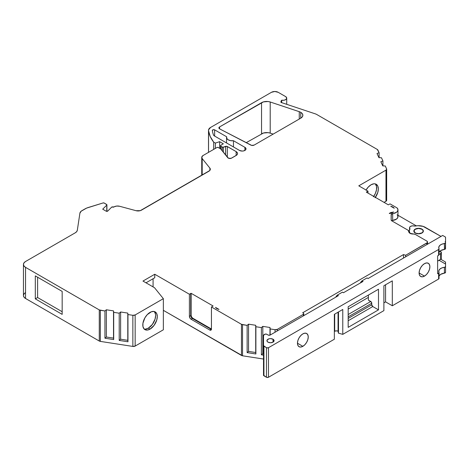 <?xml version="1.0" encoding="UTF-8"?>
<svg xmlns="http://www.w3.org/2000/svg" width="469" height="469" viewBox="0 0 469 469"><rect width="100%" height="100%" fill="white"/><g stroke="black" fill="none" stroke-linecap="round" stroke-linejoin="round"><path stroke-width="0.7" d="M300.758 118.176L300.758 112.343A7.146 4.127 180 0 1 302.857 115.263A7.146 4.127 180 0 1 300.705 118.211L254.169 145.079A2.38 1.378 180 0 1 250.892 145.126L219.685 128.905A2.38 1.378 180 0 1 218.894 127.885A2.38 1.378 180 0 1 219.592 126.911L219.592 128.858L219.592 126.911L263.437 101.89L268.016 101.527L270.208 101.996L299.263 111.681A7.146 4.127 180 0 1 300.758 112.343L302.317 113.691L302.857 115.28L302.288 116.869L300.705 118.211L254.169 145.079L251.66 145.396L219.685 128.905L218.9 127.92L219.592 126.911L261.55 102.688A7.146 4.127 180 0 1 270.208 101.996L270.208 133.126A7.146 4.127 0 0 0 261.55 133.817L261.55 102.688A7.146 4.127 180 0 1 270.208 101.996L299.263 111.681A7.146 4.127 180 0 1 300.758 112.343A7.146 4.127 180 0 1 300.705 118.211L254.169 145.079A2.38 1.378 180 0 1 250.892 145.126L219.685 128.905A2.38 1.378 180 0 1 219.592 126.911L219.592 128.858M144.335 329.056L145.589 329.103L148.362 328.142L150.045 329.115A10.248 5.915 -60 0 1 142.799 324.929A10.248 5.915 -60 0 1 150.045 312.383A10.248 5.915 -60 0 1 157.291 316.563A10.248 5.915 -60 0 1 150.045 329.115L154.072 325.38L156.74 320.087L157.291 316.563L156.74 313.685L155.169 311.873L154.072 311.469L151.458 311.727L147.272 314.617L144.921 317.789L142.939 323.217L142.939 326.483L144.024 328.875L144.921 329.619L147.272 330.076L150.045 329.115A10.248 5.915 -60 0 1 144.921 329.619A10.248 5.915 -60 0 1 143.356 321.412A10.248 5.915 -60 0 1 150.045 312.383A10.248 5.915 -60 0 1 155.169 311.873A10.248 5.915 -60 0 1 156.74 320.087A10.248 5.915 -60 0 1 150.045 329.115L148.362 328.142A10.248 5.915 120 0 0 154.805 319.881A10.248 5.915 120 0 0 154.254 311.51A10.248 5.915 120 0 1 154.805 319.881A10.248 5.915 120 0 1 148.362 328.142L152.384 324.407L155.051 319.113L155.608 315.59L155.468 314.042L154.383 311.651M23.45 264.428L23.45 295.558A7.146 4.127 0 0 0 25.543 298.472L25.543 267.348A7.146 4.127 0 0 1 23.45 264.428L23.995 266.011L25.543 267.348A7.146 4.127 0 0 1 25.543 261.509A7.146 4.127 0 0 0 23.45 264.428L23.995 262.851L25.543 261.509L75.251 232.812A7.146 4.127 180 0 0 77.321 230.256L76.676 231.639L75.251 232.812A7.146 4.127 180 0 0 77.321 230.256L79.9 213.207A7.146 4.127 180 0 1 81.969 210.645L84.971 208.916A14.293 8.254 180 0 1 88.436 207.445L103.11 202.936A0.956 0.551 180 0 1 104.206 203.042A0.956 0.551 180 0 1 104.27 203.083L106.627 204.443A0.956 0.551 180 0 1 106.909 204.83A0.956 0.551 180 0 1 106.78 205.105L106.78 211.367L106.897 204.76L104.27 203.083A0.956 0.551 180 0 0 104.206 203.042L103.11 202.936L86.607 208.101L81.166 211.197L79.9 213.207A7.146 4.127 180 0 1 81.969 210.645L84.971 208.916A14.293 8.254 180 0 1 88.436 207.445L103.11 202.936A0.956 0.551 180 0 1 104.206 203.042A0.956 0.551 180 0 1 104.27 203.083L106.627 204.443A0.956 0.551 180 0 1 106.78 205.105L106.78 211.367M373.705 196.4A10.248 5.915 120 0 0 375.294 183.895A10.248 5.915 120 0 1 373.705 196.4M375.106 197.766L377.78 192.472L378.331 188.948L377.78 186.064L376.208 184.258L375.106 183.854L373.857 183.801L371.085 184.768A10.248 5.915 -60 0 0 366.049 190.027A10.248 5.915 -60 0 1 371.085 184.768A10.248 5.915 -60 0 1 376.208 184.258A10.248 5.915 -60 0 1 375.393 197.373A10.248 5.915 -60 0 0 377.967 186.539A10.248 5.915 -60 0 0 371.085 184.768L368.312 187.002L365.961 190.174M415.393 232.917A4.526 2.615 0 0 1 415.393 229.218A4.526 2.615 0 0 1 421.795 229.218A4.526 2.615 180 0 1 421.795 232.917A4.526 2.615 180 0 1 415.393 232.917A4.526 2.615 0 0 1 414.068 231.065A4.526 2.615 0 0 1 416.859 228.649A4.526 2.615 0 0 1 421.795 229.218A4.526 2.615 180 0 1 423.12 231.065L422.774 230.068L421.795 229.218L418.594 228.456L415.393 229.218L414.414 230.068L414.068 231.065L415.393 233.105L418.594 233.679L421.795 232.917L422.774 232.067L423.12 231.065A4.526 2.615 180 0 1 420.324 233.48A4.526 2.615 180 0 1 415.393 232.917L415.393 233.105M215.517 307.383L219.017 309.405A6.672 3.852 180 0 1 216.93 308.59A6.672 3.852 180 0 1 215.517 307.383L219.017 309.405L216.93 308.59L215.517 307.383L219.017 309.405A6.672 3.852 180 0 1 216.93 308.59L216.93 308.59A6.672 3.852 180 0 1 215.517 307.383L217.27 308.784M403.487 258.073L403.487 254.573L403.487 258.073L403.487 254.573L405.621 255.288L427.365 242.584L427.546 242.057L426.849 241.084L415.141 234.324A1.905 1.102 180 0 0 413.558 234.008A4.291 2.474 180 0 1 410 233.304L413.558 234.008A1.905 1.102 180 0 1 415.141 234.324L413.558 234.008A4.291 2.474 180 0 1 410 233.304A4.291 2.474 180 0 1 408.745 231.551A4.291 2.474 180 0 1 408.78 231.252L408.78 231.856L408.235 230.338A1.905 1.102 180 0 1 408.792 231.117A1.905 1.102 180 0 1 408.78 231.252L408.78 231.856M302.851 346.327A7.627 4.403 -60 0 1 297.463 343.214A7.627 4.403 -60 0 1 302.851 333.881A7.627 4.403 -60 0 1 308.244 336.994A7.627 4.403 -60 0 1 302.851 346.327L297.463 343.214L297.874 340.6L299.04 337.903L300.787 335.546L302.851 333.881A7.627 4.403 -60 0 1 306.662 333.5A7.627 4.403 -60 0 1 307.834 339.609A7.627 4.403 -60 0 1 302.851 346.327L297.463 343.214L297.874 345.36L299.04 346.708A7.627 4.403 -60 0 1 297.874 340.6A7.627 4.403 -60 0 1 302.851 333.881L304.914 333.16L306.662 333.5L307.834 334.848L308.244 336.994L307.834 339.609L306.662 342.306L304.914 344.662L302.851 346.327A7.627 4.403 -60 0 1 299.04 346.708L300.787 347.048L302.851 346.327L297.463 343.214M424.492 276.1A7.627 4.403 -60 0 1 419.098 272.987A7.627 4.403 -60 0 1 424.492 263.648A7.627 4.403 -60 0 1 429.88 266.761A7.627 4.403 -60 0 1 424.492 276.1L419.098 272.987L419.509 270.373L420.681 267.676L422.428 265.313L424.492 263.648A7.627 4.403 -60 0 1 428.303 263.273A7.627 4.403 -60 0 1 429.469 269.382A7.627 4.403 -60 0 1 424.492 276.1L419.098 272.987L419.509 275.133L420.681 276.481A7.627 4.403 -60 0 1 419.509 270.373A7.627 4.403 -60 0 1 424.492 263.648L426.556 262.933L428.303 263.273L429.469 264.616L429.88 266.761L429.469 269.382L428.303 272.079L426.556 274.435L424.492 276.1A7.627 4.403 -60 0 1 420.681 276.481L422.428 276.821L424.492 276.1L419.098 272.987M273.034 339.228L273.034 342.147L274.078 340.687A3.576 2.064 180 0 1 271.873 342.593A3.576 2.064 180 0 1 267.981 342.147A3.576 2.064 180 0 1 266.931 340.687A3.576 2.064 180 0 1 269.136 338.782A3.576 2.064 180 0 1 273.034 339.228L273.034 342.147L270.507 342.751L267.981 342.147A3.576 2.064 180 0 1 267.981 339.228A3.576 2.064 180 0 1 273.034 339.228A3.576 2.064 180 0 1 274.078 340.687L273.034 339.228L270.507 338.624L269.136 338.782L267.201 339.896L267.201 341.479L267.981 342.147A3.576 2.064 180 0 0 273.034 342.147A3.576 2.064 180 0 0 273.034 339.228L273.034 342.147M338.061 312.19L338.061 331.255A2.38 1.378 0 0 0 334.696 331.255L336.379 330.85L338.061 331.255A2.38 1.378 0 0 1 338.296 331.407A2.38 1.378 0 0 0 338.061 331.255L338.061 312.19L338.061 331.255A2.38 1.378 0 0 0 334.696 331.255L334.696 314.13L334.696 331.255L334.356 331.448L334.696 331.255L334.696 314.13M338.296 312.055L338.296 333.043L338.501 311.938L338.501 333.16L342.78 334.362L338.501 333.16L338.501 311.938M421.965 229.118A4.766 2.75 180 0 1 421.965 233.011A4.766 2.75 180 0 1 415.223 233.011A4.766 2.75 180 0 1 415.223 229.118A4.766 2.75 180 0 1 421.965 229.118L421.965 229.118A4.766 2.75 180 0 1 423.36 231.065A4.766 2.75 180 0 1 420.417 233.609A4.766 2.75 180 0 1 415.223 233.011A4.766 2.75 180 0 1 413.828 231.065A4.766 2.75 180 0 1 416.771 228.526A4.766 2.75 180 0 1 421.965 229.118L422.997 230.015L423.267 231.604L422.557 232.595L420.417 233.609L418.594 233.82L415.944 233.357L414.191 232.12L413.828 231.065L414.631 229.54L416.771 228.526L419.526 228.368L421.965 229.323M409.842 229.271L409.842 228.567A3.336 1.923 180 0 1 410.51 226.398A3.336 1.923 180 0 1 414.268 226.011A1.43 0.827 180 0 0 415.364 226.035L412.28 225.865L410.51 226.398L409.584 227.424L409.842 228.567A3.336 1.923 180 0 1 409.531 227.758A3.336 1.923 180 0 1 414.268 226.011A1.43 0.827 180 0 0 415.364 226.035A9.292 5.364 180 0 1 425.166 227.272L441.001 236.417L423.05 226.357L417.943 225.712L415.364 226.035A9.292 5.364 180 0 1 425.166 227.272L441.001 236.417M263.514 345.647L263.514 375.218L266.462 377.258A1.43 0.827 0 0 0 268.485 377.258L266.925 377.439L263.936 375.804L263.936 346.233A1.43 0.827 180 0 1 263.514 345.647L263.514 375.218A1.43 0.827 0 0 0 263.936 375.804L266.462 377.258L266.462 347.693L263.514 345.647L263.514 375.218A1.43 0.827 0 0 0 263.936 375.804L263.936 346.233A1.43 0.827 180 0 1 263.514 345.647L263.514 335.335A1.43 0.827 180 0 1 263.936 334.755L264.78 334.268A1.43 0.827 180 0 1 266.797 334.268L268.608 335.224L270.167 335.048L338.401 295.652L337.387 295.071L342.446 292.152L343.455 292.732L363 281.453L361.986 280.867L367.039 277.947L368.054 278.533L442.683 235.444L445.134 236.857A1.43 0.827 180 0 1 445.55 237.437L445.55 242.754A1.43 0.827 180 0 1 444.413 243.563L444.413 249.402A1.43 0.827 0 0 0 445.55 248.593L445.55 242.754L444.413 243.563L444.413 249.402L445.233 249.109L445.55 242.754A1.43 0.827 180 0 1 444.413 243.563L441.769 244.226L439.799 245.439L438.814 247.011L438.984 248.67A7.146 4.127 180 0 1 438.738 247.603A7.146 4.127 180 0 1 444.413 243.563L444.413 249.402A1.43 0.827 0 0 0 445.55 248.593L445.55 242.754M440.825 259.269L445.439 261.989L445.55 264.035L439.066 260.295L445.55 264.035L445.55 266.492A1.43 0.827 180 0 1 444.413 267.295L444.413 273.134A1.43 0.827 0 0 0 445.55 272.325L445.55 266.492L444.864 267.195L441.769 267.963L439.799 269.177L438.814 270.742L438.984 272.829L437.63 273.767L437.63 255.869L438.837 255.13L438.984 254.509A1.43 0.827 0 0 1 438.615 255.306A1.43 0.827 0 0 0 439.031 254.72L439.031 248.881A1.43 0.827 180 0 1 438.615 249.467L438.615 255.306L437.63 255.869L438.615 255.306L438.615 249.467L268.485 347.693L266.925 347.869L263.936 346.233L263.936 375.804M414.274 229.904L414.813 229.98M409.842 228.567A1.43 0.827 180 0 1 409.883 229.2A9.292 5.364 180 0 0 410.264 233.445A9.292 5.364 180 0 1 409.302 231.065A9.292 5.364 180 0 1 409.883 229.2L409.842 228.567A1.43 0.827 180 0 1 409.97 228.913A1.43 0.827 180 0 1 409.883 229.2L409.326 230.689L409.519 232.214L410.439 233.638M360.638 282.813L361.986 280.867L367.039 277.947L368.054 278.533L442.683 235.444L445.134 236.857L442.683 235.444L427.863 244.003L427.546 243.821M202.192 175.089L202.192 158.586A4.766 2.75 180 0 1 201.74 157.42A4.766 2.75 180 0 1 203.141 155.474L201.817 156.945L202.192 158.586L202.192 175.089L202.192 158.586L209.872 168.095L209.872 170.417L209.872 168.095A4.766 2.75 180 0 1 210.317 169.256A4.766 2.75 180 0 1 208.922 171.203L141.456 210.153A4.766 2.75 180 0 1 136.069 210.704L119.601 206.266A4.766 2.75 180 0 0 114.213 206.817L113.486 207.234L114.213 206.817A4.766 2.75 180 0 1 119.601 206.266L116.758 206.049L113.152 207.04A0.956 0.551 180 0 0 111.651 207.157L107.712 211.091L111.651 207.157A0.956 0.551 180 0 1 113.152 207.04L111.651 207.157L107.712 211.091A0.956 0.551 180 0 1 106.211 211.208L102.705 209.18L106.78 205.105M348.174 316.856L371.759 303.238L348.174 316.856L371.759 303.238L371.759 304.797L348.174 318.416L371.759 304.797A1.43 0.827 -120 0 0 372.767 306.544L348.174 320.749L372.767 306.544L378.495 309.857L348.174 327.362L348.174 306.744L378.495 289.232L378.495 309.857L348.174 327.362L348.174 306.744L378.495 289.232L378.495 309.857L348.174 327.362L348.174 306.744L378.495 289.232L378.495 309.857L372.767 306.544L371.759 304.797A1.43 0.827 -120 0 0 372.767 306.544L348.174 320.749M439.031 252.269L440.678 250.616L444.413 249.402A7.146 4.127 180 0 0 439.031 252.269A7.146 4.127 180 0 1 444.413 249.402M445.55 242.233L445.134 241.523L445.55 242.233M439.066 260.295L445.55 264.035L445.55 262.218L445.134 261.755L445.55 262.218L445.55 266.492A1.43 0.827 180 0 1 444.413 267.295L444.413 273.134A7.146 4.127 0 0 0 439.031 276.007L440.678 274.347L444.413 273.134A1.43 0.827 0 0 0 445.55 272.325L445.55 266.492L445.55 272.325L444.413 273.134A7.146 4.127 0 0 0 439.031 276.007M444.413 273.134L444.413 267.295A7.146 4.127 0 0 0 438.738 271.334A7.146 4.127 0 0 0 438.984 272.401A1.43 0.827 180 0 1 439.031 272.618A1.43 0.827 180 0 1 438.615 273.198L438.615 279.037L392.313 305.77L385.571 301.878L383.888 302.851M385.571 284.759L385.571 301.878L385.571 284.759L385.571 301.878L392.313 305.77L385.571 301.878M220.975 149.294L220.975 146.346A1.43 0.827 180 0 1 220.553 145.765A1.43 0.827 180 0 1 220.975 145.179L220.665 146.076L222.183 147.043L222.183 150.789L222.183 147.043L223.332 147.131A0.956 0.551 180 0 1 222.183 147.043L222.183 150.789M336.044 297.012L337.387 295.071L338.401 295.652L270.167 335.048A1.43 0.827 180 0 1 268.145 335.048L266.797 334.268L268.145 335.048A1.43 0.827 180 0 0 270.167 335.048L338.401 295.652L337.387 295.071L342.446 292.152L343.455 292.732L363 281.453L361.986 280.867L367.039 277.947L368.054 278.533L427.863 244.003M439.031 248.881L438.984 248.67A1.43 0.827 180 0 1 439.031 248.881L438.615 249.467L268.485 347.693A1.43 0.827 180 0 1 266.462 347.693L263.936 346.233M263.514 335.335L265.243 334.086L266.797 334.268A1.43 0.827 180 0 0 264.78 334.268L263.936 334.755A1.43 0.827 180 0 0 263.514 335.335M445.134 236.857L445.55 237.437A1.43 0.827 180 0 0 445.134 236.857M266.462 377.258A1.43 0.827 0 0 0 268.485 377.258L334.356 339.228L334.356 314.33L342.78 309.464L342.78 334.362L383.888 310.63L383.888 285.732L383.888 310.63L342.78 334.362L342.78 309.464L334.356 314.33L334.356 339.228L268.485 377.258L268.485 347.693A1.43 0.827 180 0 1 266.462 347.693L266.462 377.258L266.462 347.693M444.413 243.563A7.146 4.127 180 0 0 438.984 248.67A1.43 0.827 180 0 1 438.615 249.467L268.485 347.693L268.485 377.258L334.356 339.228L334.356 314.33L342.78 309.464L342.78 334.362L383.888 310.63L383.888 285.732L392.313 280.867L392.313 305.77L392.313 280.867L392.313 305.77L438.615 279.037L392.313 305.77M439.031 278.451A1.43 0.827 180 0 0 438.984 278.24L438.615 279.037A1.43 0.827 180 0 0 439.031 278.451L439.031 272.618M263.514 364.905L263.625 364.589M208.529 152.366L208.529 130.693A7.146 4.127 180 0 1 208.506 130.353A7.146 4.127 180 0 1 210.599 127.439L208.57 129.796L208.529 152.366L208.529 130.693L210.241 136.538L213.671 142.13L213.671 149.394L213.671 142.13L215.353 143.104L215.353 148.421L215.353 143.104L219.627 141.679L219.627 148.292L219.627 141.679L223.332 143.819L220.975 145.179A1.43 0.827 180 0 0 220.975 146.346L222.183 147.043L220.975 146.346M348.174 318.416L371.759 304.797L371.759 303.238A1.43 0.827 -120 0 0 370.745 301.491L348.174 314.523L370.745 301.491L368.388 300.125L368.388 295.071M444.413 267.295A7.146 4.127 0 0 0 438.984 272.401A1.43 0.827 180 0 1 438.615 273.198L438.615 279.037A1.43 0.827 180 0 0 438.984 278.24M438.615 273.198L437.63 273.767L437.63 255.869L437.63 273.767L438.615 273.198L438.615 279.037M383.888 285.732L392.313 280.867L383.888 285.732M371.759 304.797L371.46 302.241L368.388 300.125L370.745 301.491L348.174 314.523M223.332 152.214L223.332 147.131L223.332 152.214L223.332 147.131L225.595 146.375L225.595 155.01L225.595 146.375A1.43 0.827 180 0 1 227.318 146.51L227.318 157.15L227.318 146.51L236.136 151.598A4.766 2.75 180 0 1 237.531 153.545A4.766 2.75 180 0 1 236.136 155.491L231.616 158.1A2.38 1.378 180 0 1 227.77 157.707L220.635 148.872L217.968 147.395L216.93 147.512A0.956 0.551 180 0 1 218.278 147.512L220.635 148.872L218.278 147.512A0.956 0.551 180 0 0 216.93 147.512L203.141 155.474A4.766 2.75 180 0 0 202.192 158.586L209.872 168.095L210.247 169.737L209.778 170.528L140.284 210.651L136.069 210.704L119.601 206.266L136.069 210.704A4.766 2.75 180 0 0 141.456 210.153L208.922 171.203A4.766 2.75 180 0 0 209.872 168.095L209.872 170.417M337.387 295.071L336.044 296.514L337.387 295.071L342.446 292.152L343.455 292.732L363 281.453L361.986 280.867L360.638 282.315L361.986 280.867M348.174 309.077L368.388 297.405M408.78 231.252A4.291 2.474 180 0 0 410 233.304L408.98 232.36L408.78 231.252A1.905 1.102 180 0 0 408.235 230.338L391.867 220.887A2.38 1.378 180 0 1 391.164 219.914L391.164 214.708A1.905 1.102 180 0 1 392.676 213.63L392.676 220.442A1.905 1.102 0 0 0 391.679 220.764A1.905 1.102 0 0 1 392.676 220.442A6.672 3.852 0 0 0 397.97 216.672L397.97 209.86A6.672 3.852 180 0 1 392.676 213.63L392.676 220.442L396.581 219.023L397.853 217.387L397.706 215.599M214.644 129.854L226.674 136.796A5.716 3.301 0 0 0 233.468 140.723L233.468 146.949L233.468 140.723L244.894 147.319L244.894 150.432L244.894 147.319A3.811 2.198 180 0 1 244.894 150.432A3.811 2.198 180 0 1 239.507 150.432L214.122 135.775A2.38 1.378 180 0 1 213.635 135.289A55.858 32.25 180 0 1 212.351 130.675A1.43 0.827 180 0 1 212.316 130.493A1.43 0.827 180 0 1 213.131 129.749A1.43 0.827 180 0 1 214.644 129.854L214.644 136.074L214.644 129.854L226.674 136.796L226.773 138.425L228.215 139.826L230.648 140.659L233.468 140.723L244.894 147.319L246.014 148.872L245.721 149.717L243.663 150.907L242.203 151.077L239.507 150.432L214.122 135.775A2.38 1.378 180 0 1 213.635 135.289A55.858 32.25 180 0 1 212.351 130.675L212.99 129.796L214.644 129.854L226.674 136.796A5.716 3.301 0 0 0 226.545 137.493A5.716 3.301 0 0 0 233.468 140.723L244.894 147.319A3.811 2.198 180 0 1 246.014 148.872A3.811 2.198 180 0 1 243.663 150.907A3.811 2.198 180 0 1 239.507 150.432L214.122 135.775A2.38 1.378 180 0 1 213.635 135.289A55.858 32.25 180 0 1 212.351 130.675A1.43 0.827 180 0 1 212.99 129.796A1.43 0.827 180 0 1 214.644 129.854L214.644 136.074M397.97 209.86A6.672 3.852 180 0 0 397.102 207.955A6.672 3.852 180 0 1 392.676 213.63A1.905 1.102 180 0 0 391.164 214.708L391.164 219.914A2.38 1.378 180 0 0 391.867 220.887L391.164 219.914L391.275 214.339L396.581 212.217L397.384 211.443L397.964 209.678L397.102 207.955L390.032 203.874L388.719 204.631A2.38 1.378 180 0 1 388.303 204.824L366.336 192.138A2.38 1.378 180 0 1 366.664 191.897L366.664 192.331M373.424 196.792L375.423 193.328L376.507 189.687L376.507 186.428L375.423 184.036M367.977 193.087L367.977 191.141L367.977 193.087L367.977 191.141L358.785 185.835L385.969 170.141L386.667 169.168A2.38 1.378 180 0 1 385.969 170.141A2.38 1.378 180 0 0 386.585 168.817L385.272 165.985L386.585 168.817A2.38 1.378 180 0 1 386.667 169.168L385.272 165.985L382.763 165.885L380.84 161.746L382.927 160.937L380.84 161.746L382.763 165.885L385.272 165.985L382.763 165.885L380.84 161.746L382.927 160.937L382.927 165.891L382.927 160.937L381.449 157.748L378.934 157.648L377.017 153.51L379.104 152.695L379.104 157.654L379.104 152.695L377.258 149.423A2.38 1.378 180 0 1 377.873 150.039L379.104 152.695L379.104 157.654M37.608 277.226L37.608 297.539L35.31 298.864L62.172 314.371L62.172 291.407L35.31 275.901L35.31 298.864L62.172 314.371L62.172 291.407L35.31 275.901L35.31 298.864L62.172 314.371L62.172 291.407L35.31 275.901L35.31 298.864L37.608 297.539L37.608 277.226L37.608 297.539L62.172 311.721M127.791 340.33L127.791 313.093L120.621 311.985L120.621 339.222L127.791 340.33L127.791 313.093L127.967 341.778L127.791 313.093L120.621 311.985L120.621 339.222L119.214 340.424L119.214 313.192L120.621 311.985L120.621 339.222L127.791 340.33L127.967 341.778L127.791 340.33L120.621 339.222L119.214 340.424L127.967 341.778L119.214 340.424L119.214 313.192L120.621 311.985L127.791 313.093L127.967 314.547L132.862 315.303L132.862 346.427A2.38 1.378 0 0 0 135.16 346.069L135.16 314.945A2.38 1.378 180 0 1 132.862 315.303L135.16 314.945L163.353 298.665L154.524 287.732L142.969 281.06L154.764 274.254L142.969 281.06L154.524 287.732L142.969 281.06L154.764 274.254L189.394 294.245L189.394 316.317L190.707 315.561L190.707 293.488A2.38 1.378 180 0 1 191.118 293.301L191.118 315.367A2.38 1.378 0 0 0 190.707 315.561L191.118 315.367L191.598 316.985L192.765 318.216L192.39 318.48L190.707 315.561L190.707 293.488L189.394 294.245L189.394 316.317L190.707 315.561L190.707 293.488L189.394 294.245L189.394 316.317L189.886 317.976L191.076 319.237A2.38 1.378 60 0 1 189.394 316.317L190.707 315.561A2.38 1.378 60 0 0 192.39 318.48L191.076 319.237L209.76 330.024L211.073 329.267L192.39 318.48L191.076 319.237L209.76 330.024L211.449 329.004A2.38 1.378 -60 0 1 211.073 329.267L192.39 318.48A2.38 1.378 60 0 1 190.707 315.561A2.38 1.378 0 0 1 191.118 315.367L191.118 315.379A2.322 1.343 -120 0 0 192.765 318.216A2.38 1.378 -60 0 1 192.39 318.48L191.076 319.237A2.38 1.378 60 0 1 189.394 316.317M113.521 338.12L113.521 310.883L106.352 309.774L106.352 337.012L113.521 338.12L113.521 310.883L113.697 339.574L113.521 310.883L106.352 309.774L106.352 337.012L104.945 338.219L104.945 310.982L106.352 309.774L106.352 337.012L113.521 338.12L113.697 339.574L113.521 338.12L106.352 337.012L104.945 338.219L113.697 339.574L113.697 312.336L119.214 313.192L120.621 311.985M192.765 318.216L211.449 329.004A2.38 1.378 -60 0 1 211.073 329.267L192.39 318.48A2.38 1.378 -60 0 0 192.765 318.216L211.449 329.004L192.648 318.14M211.413 329.42L211.073 329.267A2.38 1.378 60 0 0 211.413 329.42A2.38 1.378 60 0 1 211.073 329.267L209.76 330.024L210.95 330.141A2.38 1.378 60 0 1 209.76 330.024L191.076 319.237M191.118 293.301L213.09 305.981A2.38 1.378 180 0 1 212.756 306.222L211.449 306.978L212.756 306.222A2.38 1.378 180 0 0 213.09 305.981L191.118 293.301L191.118 315.367L191.118 293.301A2.38 1.378 180 0 0 190.707 293.488A2.38 1.378 180 0 1 191.118 293.301L213.09 305.981A2.38 1.378 180 0 1 212.756 306.222L211.449 306.978L241.465 324.308L241.465 355.438A2.38 1.378 0 0 0 242.532 355.795L242.532 324.665A2.38 1.378 180 0 1 241.465 324.308L247.14 325.38L248.547 324.173L248.547 351.41L255.711 352.518L255.711 325.281L248.547 324.173L248.547 351.41L247.14 352.612L247.14 325.38L248.547 324.173L248.547 351.41L255.711 352.518L255.711 325.281L255.886 353.966L255.711 325.281L248.547 324.173L255.711 325.281L255.886 326.735L261.403 327.585L262.816 326.377L262.816 353.614L263.514 353.726L262.816 353.614L261.403 354.822L261.403 327.585L262.816 326.377L262.816 353.614L261.403 354.822L263.514 355.15L261.403 354.822L261.403 327.585L262.816 326.377L262.816 353.614L263.514 353.726M146.006 282.813L154.764 277.754L154.764 274.254L154.764 277.754L146.006 282.813L154.764 277.754L154.764 274.254L189.394 294.245L190.707 293.488M269.98 335.136L269.98 327.491L269.98 335.136L269.98 327.491L262.816 326.377L269.98 327.491L270.156 335.054L270.156 328.939L275.051 329.695L275.051 332.228L275.051 329.695L277.355 329.344A2.38 1.378 180 0 1 275.051 329.695L275.051 332.228M277.355 330.897L277.355 329.344L277.355 330.897L277.355 329.344L303.355 314.33A1.43 0.827 180 0 0 303.355 313.163L302.681 312.77L403.487 254.573L302.681 312.77L303.355 313.163A1.43 0.827 180 0 1 303.777 313.743A1.43 0.827 180 0 1 303.355 314.33L303.355 315.883L303.666 313.427L302.681 312.77L403.487 254.573L405.621 255.288L405.621 256.842L405.621 255.288L426.849 243.03L426.849 244.589L426.849 243.03A2.38 1.378 0 0 0 427.546 242.057A2.38 1.378 0 0 0 426.849 241.084L415.141 234.324L426.849 241.084A2.38 1.378 0 0 1 426.849 243.03L426.849 244.589M390.73 206.225A6.672 3.852 180 0 1 394.23 208.248L390.73 206.225L392.817 207.04L394.23 208.248L390.73 206.225A6.672 3.852 180 0 1 394.23 208.248L390.73 206.225M392.19 212.287A4.291 2.474 180 0 0 389.276 213.553L392.19 212.287A4.291 2.474 180 0 0 393.585 211.959A6.672 3.852 180 0 1 389.276 213.553L391.709 213.008L393.585 211.959A4.291 2.474 180 0 1 392.19 212.287A4.291 2.474 180 0 0 393.585 211.959L392.19 212.85L393.585 211.959A6.672 3.852 180 0 1 392.817 212.486A6.672 3.852 180 0 1 389.276 213.553A4.291 2.474 180 0 1 392.19 212.287L392.19 212.809M366.664 191.897L367.977 191.141L366.664 191.897A2.38 1.378 180 0 0 366.336 192.138L388.303 204.824A2.38 1.378 180 0 0 388.719 204.631L390.032 203.874L397.102 207.955L390.032 203.874L388.719 204.631A2.38 1.378 180 0 1 388.303 204.824L366.336 192.138A2.38 1.378 180 0 1 366.664 191.897L367.977 191.141L358.785 185.835L385.969 170.141L385.969 201.271A2.38 1.378 0 0 0 386.667 200.298L386.585 199.941A2.38 1.378 0 0 1 385.969 201.271L384.058 202.374L386.35 200.984L386.667 200.298L386.667 169.168M382.927 165.891L382.927 160.937L381.449 157.748L378.934 157.648L377.017 153.51L379.104 152.695L377.873 150.039A2.38 1.378 180 0 0 377.258 149.423L316.774 114.506A7.146 4.127 180 0 0 315.291 113.85L281.001 102.418L315.291 113.85A7.146 4.127 180 0 1 316.774 114.506L377.258 149.423L316.774 114.506A7.146 4.127 180 0 0 315.291 113.85L281.001 102.418A6.197 3.576 180 0 1 280.943 101.92A6.197 3.576 180 0 1 281.687 100.225L281.687 102.647L281.687 100.225L284.191 100.214L286.143 99.299L286.694 97.886L285.603 96.585A3.811 2.198 180 0 1 286.717 98.138A3.811 2.198 180 0 1 281.687 100.225L281.687 102.647M213.671 149.394L213.671 142.13A59.669 34.448 0 0 1 208.529 130.693A7.146 4.127 180 0 1 210.599 127.439L271.451 92.305A4.766 2.75 180 0 1 278.187 92.305L274.816 91.496L271.451 92.305L210.599 127.439L271.451 92.305A4.766 2.75 180 0 1 278.187 92.305L285.603 96.585A3.811 2.198 180 0 1 286.143 99.299A3.811 2.198 180 0 1 281.687 100.225L281.042 101.292L281.001 102.418A6.197 3.576 180 0 1 281.687 100.225M236.136 155.491L236.136 151.598L237.443 153.005L237.443 154.078L236.728 155.075L231.164 158.305L228.479 158.217L220.635 148.872L227.77 157.707A2.38 1.378 180 0 0 231.616 158.1L236.136 155.491L236.136 151.598A4.766 2.75 180 0 1 236.136 155.491L236.136 151.598L227.318 146.51L227.318 157.15M23.45 295.558L23.995 297.135L25.543 298.472L25.543 267.348L99.276 309.915L99.276 341.039L25.543 298.472L25.543 267.348L99.276 309.915L99.276 341.039A2.38 1.378 0 0 0 100.343 341.397L100.343 310.273A2.38 1.378 180 0 1 99.276 309.915L104.945 310.982L106.352 309.774L113.521 310.883L113.697 312.336L119.214 313.192L119.214 340.424L127.967 341.778L127.967 314.547L132.862 315.303L132.862 346.427L100.343 341.397L100.343 310.273L104.945 310.982L106.352 309.774M148.362 328.142A10.248 5.915 120 0 1 144.153 329.015A10.248 5.915 120 0 0 148.362 328.142L150.045 329.115M209.76 330.024A2.38 1.378 60 0 0 211.449 329.05L211.449 306.978L211.449 329.05A2.38 1.378 60 0 1 210.95 330.141L211.449 329.05L211.449 306.978L241.465 324.308L241.465 355.438L163.353 310.337L242.532 355.795L242.532 324.665L247.14 325.38L248.547 324.173M153.076 286.899L153.076 278.727M248.547 351.41L247.14 352.612L255.886 353.966L255.711 352.518L248.547 351.41L247.14 352.612L247.14 325.38L247.14 352.612L255.886 353.966L255.711 352.518M439.031 254.479L440.667 253.536L439.031 254.479L440.667 253.536L441.364 252.562L439.922 251.161M440.667 253.536L440.667 259.375L437.63 261.122L440.667 259.375L440.667 253.536A2.38 1.378 0 0 0 440.667 251.589A2.38 1.378 0 0 1 441.364 252.562A2.38 1.378 0 0 1 440.667 253.536L440.667 259.375A2.38 1.378 0 0 0 441.364 258.401L441.182 257.874M437.63 261.122L441.182 258.923L441.364 252.562M262.816 326.377L269.98 327.491L270.156 328.939L275.051 329.695A2.38 1.378 180 0 0 277.355 329.344L303.355 314.33L303.355 315.883M208.529 130.693A59.669 34.448 0 0 0 213.671 142.13L215.353 143.104L219.627 141.679L223.332 143.819L219.627 141.679L219.627 148.292M222.183 147.043A0.956 0.551 180 0 0 223.332 147.131L226.943 146.351L236.136 151.598M113.486 207.234L113.152 207.04L113.486 207.234M107.712 211.091L106.211 211.208L102.705 209.18L106.211 211.208A0.956 0.551 180 0 0 107.712 211.091M397.97 215.271L416.32 225.865M391.592 220.823L392.676 220.442A6.672 3.852 0 0 0 397.102 214.767M246.19 142.682L263.437 133.02L268.016 132.651L270.208 133.126L270.208 101.996L299.263 111.681L299.263 119.044L299.263 111.681A7.146 4.127 180 0 1 300.758 112.343M270.208 101.996L270.208 133.126A7.146 4.127 0 0 0 261.55 133.817L261.55 102.688L219.592 126.911M270.208 133.126L273.169 134.111M367.977 191.141L358.785 185.835L385.969 170.141L385.969 201.271L384.058 202.374M104.945 338.219L104.945 310.982L104.945 338.219L113.697 339.574L104.945 338.219L106.352 337.012M135.16 314.945L163.353 298.665L163.353 329.795L135.16 346.069L135.16 314.945L163.353 298.665L163.353 329.795L135.16 346.069L135.16 314.945A2.38 1.378 180 0 1 132.862 315.303L132.862 346.427L100.343 341.397L100.343 310.273A2.38 1.378 180 0 1 99.276 309.915L99.276 341.039L25.543 298.472A7.146 4.127 0 0 1 25.543 292.638M163.353 298.665L154.524 287.732L163.353 298.665L163.353 329.795L135.16 346.069L132.862 346.427A2.38 1.378 0 0 0 135.16 346.069M255.711 325.281L255.886 353.966L247.14 352.612M255.886 353.966L255.886 326.735L261.403 327.585L261.403 354.822L263.514 355.15M263.514 359.037L242.532 355.795L242.532 324.665A2.38 1.378 180 0 1 241.465 324.308L241.465 355.438A2.38 1.378 0 0 0 242.532 355.795L263.514 359.037L242.532 355.795M24.652 293.26L23.585 294.749M99.276 341.039L100.343 341.397A2.38 1.378 0 0 1 99.276 341.039L25.543 298.472M445.55 264.035L445.55 266.492M334.696 331.255L334.356 331.448M372.767 306.544L378.495 309.857M438.615 249.467L438.615 255.306M268.485 377.258L268.485 347.693M342.78 334.362L338.501 333.16M371.759 303.238A1.43 0.827 -120 0 0 370.745 301.491M392.676 213.63L392.676 220.442M379.104 152.695L377.017 153.51L378.934 157.648L381.449 157.748L382.927 160.937M215.353 148.421L215.353 143.104L219.627 141.679M223.332 147.131L225.595 146.375L225.595 155.01M385.969 170.141L385.969 201.271M213.671 142.13L215.353 143.104M225.595 146.375A1.43 0.827 180 0 1 227.318 146.51M35.31 298.864L37.608 297.539M120.621 339.222L119.214 340.424M127.791 313.093L127.967 341.778M113.521 310.883L113.697 339.574M262.816 353.614L261.403 354.822M269.98 327.491L270.156 335.054M440.667 259.375A2.38 1.378 0 0 0 440.667 257.428M403.487 254.573L405.621 255.288L405.621 256.842M211.449 306.978L241.465 324.308M242.532 324.665L247.14 325.38M255.886 326.735L261.403 327.585M270.156 328.939L275.051 329.695M277.355 329.344L303.355 314.33M405.621 255.288L426.849 243.03M202.192 158.586L209.872 168.095M25.543 267.348L99.276 309.915M100.343 310.273L104.945 310.982M113.697 312.336L119.214 313.192M127.967 314.547L132.862 315.303M154.764 274.254L189.394 294.245M299.263 119.044L299.263 111.681M261.55 133.817L261.55 102.688M233.468 146.949L233.468 140.723M244.894 150.432L244.894 147.319M132.862 346.427L100.343 341.397M241.465 355.438L163.353 310.337M423.12 231.065L423.12 231.926M409.531 229.88L409.531 227.782M409.302 232.771L409.302 231.065M220.553 145.765L220.553 148.825M106.909 204.83L106.909 211.367M408.792 231.915L408.792 231.135M392.412 212.721L392.817 212.486M414.068 231.065L414.068 231.926M286.717 98.138L286.717 104.323M208.506 130.376L208.506 152.378M201.74 157.449L201.74 175.347M303.777 315.643L303.777 313.743M427.546 244.185L427.546 242.057M226.545 137.505L226.545 142.945"/></g></svg>
